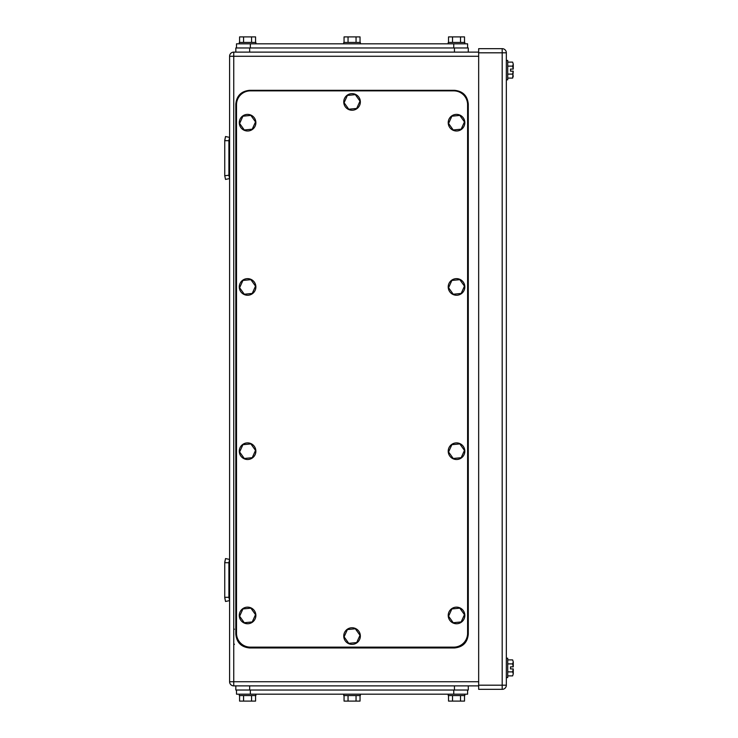 <?xml version="1.0" encoding="UTF-8"?>
<svg xmlns="http://www.w3.org/2000/svg" width="738" height="738" viewBox="0 0 738 738"><rect width="100%" height="100%" fill="white"/><g stroke="black" fill="none" stroke-linecap="round" stroke-linejoin="round"><path stroke-width="1.11" d="M224.749 580.022L224.749 562.291L225.524 558.574L229.592 559.422L228.9 562.725L224.749 562.725L224.749 597.752L225.524 601.47L229.592 600.621L228.9 597.319L224.749 597.319L225.524 601.47M228.9 597.319L228.9 562.725L224.749 562.725L225.524 558.574M224.749 597.319L224.749 562.725L228.9 562.725M225.524 179.426L224.749 175.709L225.524 179.426L229.592 178.578L228.9 175.275L224.749 175.709L224.749 140.248L225.524 136.53L229.592 137.379L228.9 140.681L224.749 140.681L225.524 136.53M224.749 175.275L224.749 140.681L228.9 140.681L228.9 175.275M224.749 160.054L224.749 155.903M233.743 52.121L233.743 56.273L229.592 56.273A4.151 4.151 0 0 1 233.743 52.121L478.667 52.121M229.592 56.273L229.592 681.727A4.151 4.151 0 0 0 233.743 685.879L478.667 685.879M513.261 69.077L510.493 69.077L510.493 71.152L510.493 69.077L513.261 69.077M512.642 74.104L513.261 76.106L512.642 78.099L513.261 71.152L510.493 71.152L513.214 71.152L512.642 74.104L507.726 74.104M513.261 666.857L510.493 666.857L510.493 668.923L510.493 666.857L513.261 666.857M513.261 668.923L510.493 668.923L513.261 668.923M512.642 675.879L513.261 673.886L512.642 675.879L507.726 675.879M512.642 659.901L513.261 661.894L512.642 659.901L507.726 659.901M513.261 668.932L513.261 673.886L512.642 671.884L507.726 671.884M513.261 666.848L513.261 661.894L512.642 663.896L507.726 663.896M513.214 666.848L512.642 663.896M513.214 668.932L512.642 671.884M506.342 677.576L507.726 677.576L507.726 658.204L506.342 658.204M512.642 78.099L507.726 78.099M512.642 62.121L513.261 64.114L512.642 62.121L507.726 62.121M513.261 69.068L513.261 64.114L512.642 66.116L507.726 66.116M513.214 69.068L512.642 66.116M506.342 79.796L507.726 79.796L507.726 60.424L506.342 60.424M502.191 689.338L478.667 689.338L478.667 48.662L502.191 48.662A4.151 4.151 0 0 1 506.342 52.813L506.342 685.187L502.191 685.187L502.191 689.338A4.151 4.151 0 0 0 506.342 685.187M236.511 43.819L236.511 47.97L236.511 43.819L467.597 43.819L467.597 47.97M239.582 42.435L239.582 36.9L251.575 36.9L251.575 42.435M255.569 42.435L255.569 36.9L251.575 36.9M243.577 36.9L243.577 42.435M255.883 43.819L255.883 42.435L239.278 42.435L239.278 43.819M448.529 42.435L448.529 36.9L460.521 36.9L460.521 42.435M464.516 42.435L464.516 36.9L460.521 36.9M452.523 36.9L452.523 42.435M464.829 43.819L464.829 42.435L448.224 42.435L448.224 43.819M344.056 42.435L344.056 36.9L356.048 36.9L356.048 42.435M360.043 42.435L360.043 36.9L356.048 36.9M348.05 36.9L348.05 42.435M360.356 43.819L360.356 42.435L343.751 42.435L343.751 43.819M235.819 52.121L235.819 47.97L468.289 47.97L468.289 52.121M467.597 694.181L467.597 690.03L467.597 694.181L236.511 694.181L236.511 690.03M464.516 695.565L464.516 701.1L452.523 701.1L452.523 695.565M448.529 695.565L448.529 701.1L452.523 701.1M460.521 701.1L460.521 695.565M448.224 694.181L448.224 695.565L464.829 695.565L464.829 694.181M255.569 695.565L255.569 701.1L243.577 701.1L243.577 695.565M239.582 695.565L239.582 701.1L243.577 701.1M251.575 701.1L251.575 695.565M239.278 694.181L239.278 695.565L255.883 695.565L255.883 694.181M360.043 695.565L360.043 701.1L348.05 701.1L348.05 695.565M344.056 695.565L344.056 701.1L348.05 701.1M356.048 701.1L356.048 695.565M343.751 694.181L343.751 695.565L360.356 695.565L360.356 694.181M468.289 685.879L468.289 690.03L235.819 690.03L235.819 685.879M467.597 104.704A13.838 13.838 0 0 0 453.759 90.866L250.348 90.866A13.838 13.838 0 0 0 236.511 104.704L236.511 633.296A13.838 13.838 0 0 0 250.348 647.134L453.759 647.134A13.838 13.838 0 0 0 467.597 633.296L467.597 104.704M255.523 286.159L250.874 279.665L242.922 280.449L239.629 287.728L244.278 294.222L252.23 293.438L255.523 286.159M246.769 278.678A8.303 8.303 0 0 1 255.837 286.132A8.303 8.303 0 0 1 248.383 295.209A8.303 8.303 0 0 1 239.315 287.755A8.303 8.303 0 0 1 246.769 278.678M255.523 450.411L250.874 443.916L242.922 444.7L239.629 451.979L244.278 458.473L252.23 457.689L255.523 450.411M246.769 442.929A8.303 8.303 0 0 1 255.837 450.383A8.303 8.303 0 0 1 248.383 459.46A8.303 8.303 0 0 1 239.315 452.007A8.303 8.303 0 0 1 246.769 442.929M464.47 450.411L459.82 443.916L451.868 444.7L448.575 451.979L453.224 458.473L461.176 457.689L464.47 450.411M455.715 442.929A8.303 8.303 0 0 1 464.783 450.383A8.303 8.303 0 0 1 457.329 459.46A8.303 8.303 0 0 1 448.261 452.007A8.303 8.303 0 0 1 455.715 442.929M464.47 286.159L459.82 279.665L451.868 280.449L448.575 287.728L453.224 294.222L461.176 293.438L464.47 286.159M455.715 278.678A8.303 8.303 0 0 1 464.783 286.132A8.303 8.303 0 0 1 457.329 295.209A8.303 8.303 0 0 1 448.261 287.755A8.303 8.303 0 0 1 455.715 278.678M464.47 121.908L459.82 115.414L451.868 116.198L448.575 123.477L453.224 129.971L461.176 129.187L464.47 121.908M455.715 114.427A8.303 8.303 0 0 1 464.783 121.881A8.303 8.303 0 0 1 457.329 130.958A8.303 8.303 0 0 1 448.261 123.504A8.303 8.303 0 0 1 455.715 114.427M255.523 121.908L250.874 115.414L242.922 116.198L239.629 123.477L244.278 129.971L252.23 129.187L255.523 121.908M246.769 114.427A8.303 8.303 0 0 1 255.837 121.881A8.303 8.303 0 0 1 248.383 130.958A8.303 8.303 0 0 1 239.315 123.504A8.303 8.303 0 0 1 246.769 114.427M359.996 635.28L355.347 628.785L347.395 629.569L344.102 636.848L348.751 643.342L356.703 642.558L359.996 635.28M351.242 627.798A8.303 8.303 0 0 1 360.31 635.252A8.303 8.303 0 0 1 352.856 644.329A8.303 8.303 0 0 1 343.788 636.876A8.303 8.303 0 0 1 351.242 627.798M359.996 101.152L355.347 94.658L347.395 95.442L344.102 102.72L348.751 109.215L356.703 108.431L359.996 101.152M351.242 93.671A8.303 8.303 0 0 1 360.31 101.124A8.303 8.303 0 0 1 352.856 110.202A8.303 8.303 0 0 1 343.788 102.748A8.303 8.303 0 0 1 351.242 93.671M464.47 614.662L459.82 608.167L451.868 608.951L448.575 616.23L453.224 622.724L461.176 621.94L464.47 614.662M455.715 607.18A8.303 8.303 0 0 1 464.783 614.634A8.303 8.303 0 0 1 457.329 623.711A8.303 8.303 0 0 1 448.261 616.258A8.303 8.303 0 0 1 455.715 607.18M255.523 614.662L250.874 608.167L242.922 608.951L239.629 616.23L244.278 622.724L252.23 621.94L255.523 614.662M246.769 607.18A8.303 8.303 0 0 1 255.837 614.634A8.303 8.303 0 0 1 248.383 623.711A8.303 8.303 0 0 1 239.315 616.258A8.303 8.303 0 0 1 246.769 607.18M249.656 647.964L454.451 647.964C462.855 647.143 467.468 642.53 468.289 634.126L468.289 104.15C467.468 95.746 462.855 91.134 454.451 90.313L249.656 90.313C241.243 91.134 236.63 95.746 235.819 104.15L235.819 634.126C236.63 642.53 241.243 647.143 249.656 647.964M478.667 681.727L229.592 681.727A4.151 4.151 0 0 0 233.743 685.879L233.743 56.273L478.667 56.273M506.342 52.813L502.191 52.813L502.191 685.187L478.667 685.187M478.667 52.813L502.191 52.813L502.191 48.662M453.759 47.97L453.759 43.819M250.348 47.97L250.348 43.819M249.656 52.121L249.656 47.97M454.451 52.121L454.451 47.97M250.348 690.03L250.348 694.181M453.759 690.03L453.759 694.181M454.451 685.879L454.451 690.03M249.656 685.879L249.656 690.03M234.435 629.283L233.743 628.591L234.435 629.283M234.435 644.228L233.743 644.92L234.435 644.228"/></g></svg>
